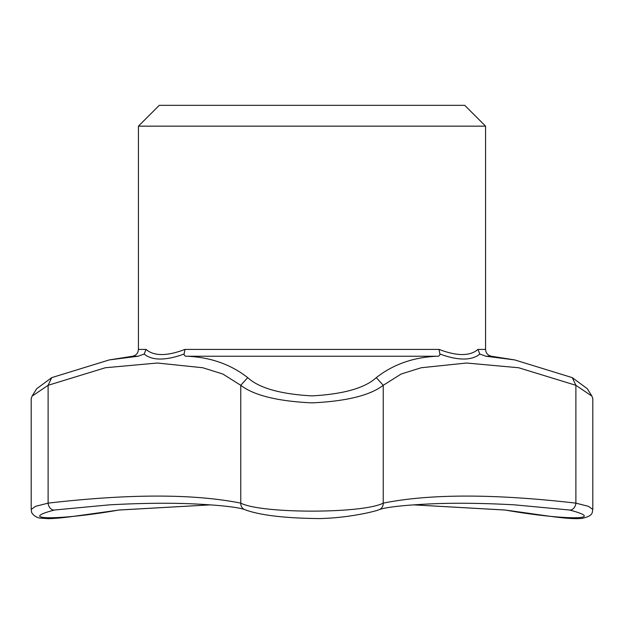 <?xml version="1.0" encoding="UTF-8"?>
<svg xmlns="http://www.w3.org/2000/svg" width="624" height="624" viewBox="0 0 624 624"><rect width="100%" height="100%" fill="white"/><g stroke="black" fill="none" stroke-linecap="round" stroke-linejoin="round"><path stroke-width="0.94" d="M464.74 105.331L159.26 105.331L138.427 126.157L485.573 126.157L464.74 105.331M247.712 377.629C259.007 388.042 280.433 394.134 312 395.889C343.504 394.15 364.939 388.066 376.288 377.629C393.151 364.416 413.338 357.287 436.839 356.249L187.169 356.249C210.662 357.287 230.849 364.416 247.712 377.629L240.763 385.297L222.807 374.018L202.792 367.747L157.373 363.02L105.37 367.747L48.11 385.297L32.05 396.162L31.2 398.674L31.2 509.441L35.552 506.345L48.11 503.139C129.457 493.732 193.674 493.732 240.763 503.139A6.942 6.427 108.8 0 0 244.998 509.714C237.276 506.711 212.168 504.559 186.529 503.607C163.41 502.882 137.74 503.295 109.52 504.839L54.506 510.011A6.942 5.366 -101.1 0 1 48.11 503.139L48.11 385.297L51.722 377.629L109.294 359.915L138.013 356.249L132.608 356.249L109.294 359.915M514.714 359.915L491.392 356.249L485.987 356.249L514.714 359.915L572.278 377.629L587.293 388.713L591.942 396.146L575.89 385.297L518.63 367.747L466.627 363.02L421.208 367.747L401.193 374.01L383.237 385.297C370.133 395.413 346.351 401.271 311.875 402.878C277.485 401.224 253.781 395.359 240.763 385.297L240.763 503.139C261.199 513.786 362.708 513.809 383.237 503.139C430.061 493.732 494.286 493.732 575.89 503.139A6.942 5.366 101.1 0 1 569.494 510.011L514.48 504.839C486.244 503.295 460.559 502.882 437.432 503.607C411.832 504.559 386.732 506.711 379.002 509.714A6.942 6.427 71.2 0 0 383.237 503.139L383.237 385.297L376.288 377.629M32.05 396.154L36.707 388.713L51.722 377.629M491.392 356.249C487.781 355.384 485.839 353.098 485.573 349.401L485.573 126.157M144.167 354.05L146.039 349.401C153.941 356.273 166.92 356.273 184.993 349.401L184.072 354.05L179.673 355.555C164.915 360.204 153.777 360.204 146.25 355.555L144.167 354.05L137.99 356.257M439.928 354.05L439.007 349.401C457.088 356.273 470.067 356.273 477.961 349.401L479.833 354.05L477.75 355.555C470.161 360.204 459.022 360.204 444.335 355.555L439.928 354.05C439.819 355.664 438.805 356.398 436.87 356.257M486.018 356.257L479.833 354.05M413.673 504.855L504.98 510.011A6.942 1.061 97.1 0 1 504.871 510.034C543.761 515.065 567.333 519.784 582.02 518.404C593.97 515.65 591.919 512.413 592.8 509.441L588.448 506.345L575.89 503.139L575.89 385.297L572.278 377.629M187.138 356.257C185.195 356.398 184.174 355.664 184.072 354.05M592.8 509.441L592.8 398.666L591.95 396.146M504.98 510.011C563.597 520.338 608.884 520.322 569.494 510.011M54.506 510.011C15.062 520.338 60.528 520.322 119.02 510.011L210.327 504.855M119.02 510.011A6.942 1.061 82.9 0 0 119.129 510.034L210.405 504.863M146.039 349.401L138.427 349.401L138.427 126.157M439.007 349.401L184.993 349.401M485.573 349.401L477.961 349.401M138.427 349.401C138.161 353.098 136.219 355.384 132.608 356.249M413.595 504.863L504.871 510.034M244.998 509.714C260.029 515.284 284.84 518.232 319.441 518.575C348.754 517.975 375.5 511.36 379.002 509.714M31.2 509.441L31.559 511.781C31.021 512.054 33.969 517.124 39.835 518.076L48.11 518.669C54.538 518.56 62.735 517.819 72.712 516.461L119.129 510.034"/></g></svg>
